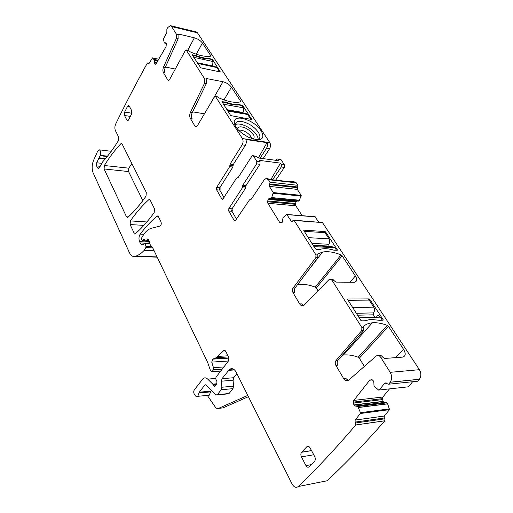 <?xml version="1.0" encoding="UTF-8"?>
<svg xmlns="http://www.w3.org/2000/svg" width="513" height="513" viewBox="0 0 513 513"><rect width="100%" height="100%" fill="white"/><g stroke="black" fill="none" stroke-linecap="round" stroke-linejoin="round"><path stroke-width="0.77" d="M234.742 124.845L235.307 124.524C237.878 123.498 241.443 124.031 246.003 126.115C253.576 130.161 257.648 134.553 258.212 139.292M237.333 128.866L237.686 127.949C239.141 126.384 241.899 126.499 245.964 128.295C252.973 132.38 255.474 135.971 253.467 139.068M235.134 125.679L235.108 124.127L236.929 121.857C239.5 120.844 243.072 121.382 247.632 123.479C256.949 127.705 263.368 137.51 257.866 139.459L257.257 139.664M251.55 138.478C251.171 136.375 249.421 134.303 246.291 132.251L244.592 131.322C242.136 130.199 240.167 129.879 238.692 130.353M248.734 120.581C240.578 117.06 235.717 117.291 234.159 121.273C234.3 126.807 239.09 132.13 248.536 137.24L255.878 139.549C268.543 141.575 262.598 126.775 248.734 120.581M190.304 118.253C189.477 116.528 189.515 114.579 190.419 112.418L192.195 112.713C191.285 114.874 191.246 116.817 192.08 118.541L190.304 118.253L195.03 126.275L196.024 126.91L197.261 125.954L214.453 96.874L215.319 96.245L242.405 138.568L269.832 142.672L197.46 32.819L196.255 31.934L170.566 25.708M197.46 32.819L171.599 26.567L176.44 34.224L176.35 38.456L178.094 38.86L178.069 34.076L178.556 34.057L194.382 37.802C197.845 38.815 200.519 40.546 202.398 42.996L196.344 54.25M186.219 49.947L187.905 50.325L189.239 51.403C198.05 55.404 205.187 56.994 210.644 56.173L210.753 55.718L202.398 42.996M163.416 72.609C162.672 71.038 162.711 69.191 163.532 67.075L165.257 67.427C164.436 69.537 164.397 71.384 165.148 72.949L163.416 72.609L167.68 79.842L168.424 80.374L169.7 79.368L185.276 50.588L186.148 49.934L204.623 78.803L204.533 83.273L206.329 83.619L206.309 78.502L222.988 81.74C226.554 82.676 229.362 84.498 231.421 87.191L223.982 99.92M215.492 96.277L217.121 96.579L218.66 97.778C227.836 101.805 235.153 103.158 240.61 101.837L240.687 101.305L231.421 87.191M195.774 55.494C200.743 57.437 205.027 58.379 208.624 58.328L212.472 59.444L220.314 71.948L200.775 67.851L192.221 54.981L195.774 55.494L195.524 55.962M225.54 102.068C230.696 103.972 235.089 104.774 238.718 104.466L242.675 105.492L251.626 119.144L251.428 119.433L230.722 115.592L221.911 101.715L225.54 102.068L225.258 102.542M269.832 142.672C270.832 144.595 270.742 146.635 269.556 148.796L263.131 158.62M275.821 160.306L277.161 158.921L281.098 159.78L277.571 158.979M281.098 159.78L284.471 164.891L281.368 164.493L280.476 163.128L259.155 160.338L260.04 161.73L256.782 161.306L256.667 163.884L242.803 185.187L242.367 187.809L245.599 188.143L232.062 208.791L231.953 211.253L236.564 219.263M275.699 180.134L284.356 167.398L284.471 164.891M292.404 221.244L291.237 221.154L286.735 214.46L283.048 217.55L282.233 222.264L281.156 222.905L279.585 222.244L267.895 203.295L267.549 201.769L268.177 199.236L268.979 198.608L270.979 198.518L299.079 201.058L301.234 195.382L297.29 189.374L297.912 185.302L296.283 182.827L293.853 181.666L292.044 181.461M298.932 201.147L268.979 198.608M267.587 200.936L295.494 203.488L295.982 201.987L296.899 201.231M295.494 203.488L295.809 205.777L302.183 215.691M318.695 222.026L314.911 216.704L286.979 214.479M358.536 407.521L387.655 403.866L389.527 409.637L384.237 416.024L355.118 420.064L360.382 413.504L360.466 412.676L357.824 406.463L355.336 406.027L353.893 404.924L353.303 402.115L353.803 400.416L369.7 380.178L371.752 379.658L373.124 380.543L373.868 382.608L374.022 386.071L378.6 390.06L379.248 389.995L384.84 383.025L388.687 384.199L417.903 381.178L419.435 379.242C421.32 376.273 421.308 373.092 419.39 369.687L322.472 222.571L293.891 220.186M379.248 389.995L408.438 386.815L412.664 381.717M389.482 388.88L382.884 397.004L382.384 398.659L383.115 401.557L384.436 402.436L386.744 402.718L387.655 403.866M384.237 416.024L384.282 417.992L355.156 422.096L355.727 422.949L355.765 424.988C335.887 448.304 316.745 468.811 298.329 486.497C296.097 488.126 294.013 487.286 292.07 483.977L236.23 372.284C234.268 368.828 232.036 367.847 229.529 369.334L222.02 378.684L221.417 381.191L221.873 387.232L221.27 389.733L217.127 394.92L215.492 394.709L205.886 384.974L204.976 384.84L199.326 392.189L197.781 396.312C196.857 396.902 195.985 396.62 195.158 395.478L194.363 394.285C193.555 392.734 193.529 391.272 194.292 389.906L203.225 378.421C204.713 377.453 206.213 377.683 207.714 379.107L212.754 384.141L213.697 385.956L214.761 386.449L216.73 383.904L217.005 381.749L215.877 379.216L215.992 377.222L228.375 361.101L228.561 356.945L216.242 357.696L223.758 350.571L225.855 351.527L228.561 356.945M298.329 486.497L327.089 480.777C345.672 463.47 364.942 443.469 384.897 420.788L384.859 418.813L384.282 417.992M131.892 163.564L128.789 168.174L128.545 171.554L142.838 200.589M171.599 26.567L170.425 25.669L167.777 27.497L166.866 29.023L166.847 32.492L163.391 38.93L164.333 42.945L165.802 42.803L166.359 43.348L166.058 46.645L156.176 63.612L155.458 64.221L154.471 63.824L155.766 64.087M190.419 112.418L204.533 83.273M163.532 67.075L176.35 38.456M158.722 59.239L152.464 57.924L154.432 60.066L154.471 63.824M152.464 57.924L148.962 63.599L148.501 63.945L147.693 62.945L147.237 63.285C135.804 83.978 125.3 104.203 115.726 123.954L115.694 124.011M115.701 124.011C114.713 126.397 114.623 128.603 115.431 130.635L118.663 137.099L118.407 140.665C113.341 148.841 108.147 155.837 102.831 161.64L99.381 167.674L98.419 168.578L97.502 167.873L96.591 165.911L100.08 166.289M105.575 158.523L99.067 157.773L96.694 162.781L96.591 165.911M99.067 157.773L100.259 155.317C100.99 152.188 100.593 150.347 99.08 149.802L97.656 151.22L93.513 160.492C91.833 164.891 91.712 169.027 93.142 172.9L129.411 252.627C130.853 255.628 132.681 256.898 134.893 256.436L135.669 256.205C138.568 255.243 141.364 253.339 144.05 250.491L145.827 247.58L145.961 246.368L145.269 243.662L144.589 243.021L142.954 244.739C141.844 245.015 140.921 244.419 140.19 242.944L139.581 241.649C138.606 238.943 138.811 236.442 140.19 234.133C145.314 227.355 150.873 221.379 156.875 216.197L157.305 215.96L158.446 216.691L160.947 221.693C161.563 223.739 161.236 225.201 159.979 226.079L151.309 228.304C148.077 229.266 145.256 231.799 142.832 235.897L141.556 238.096L141.492 239.513L142.313 240.417L143.826 239.064L146.038 241.636L147.904 238.789L148.719 239.558L149.95 244.284L153.002 248.42L207.63 362.364L210.58 370.867L211.952 371.745L213.44 369.841L213.459 367.68L211.734 362.101L212.715 359.138L216.242 357.696M355.118 420.064L355.156 422.096M388.687 384.199L390.22 382.204C392.105 379.139 392.099 375.849 390.188 372.323L380.608 357.17C379.222 355.304 377.722 354.945 376.112 356.093L349.02 379.876C347.012 381.281 345.178 380.768 343.505 378.331L335.842 365.333C334.97 363.544 335.034 361.928 336.034 360.492L361.768 330.558L361.883 327.557L332.296 280.752C331.302 279.361 330.16 279.027 328.859 279.752L303.978 305.299C302.343 306.242 300.907 305.78 299.669 303.92L292.949 292.513C292.186 290.922 292.243 289.415 293.128 287.979L315.848 257.706L315.957 254.903L294.193 220.487L293.365 220.148L292.057 221.494L291.237 221.154M270.979 198.518L271.698 197.576L273.262 192.574L269.383 186.411L270.005 182.218L268.402 179.691L266.01 178.505L264.144 179.941L251.255 199.217L249.555 199.781L235.153 220.988L234.178 220.5L228.74 211.003L228.849 208.534L242.367 187.809M224.078 197.588L219.763 190.092L216.582 189.784L221.796 198.877L222.655 199.345L236.551 178.12L238.179 177.511L251.838 156.228L252.646 155.625L253.473 156.067L256.782 161.306M216.582 189.784L216.691 187.36L229.67 166.661L230.087 164.083L242.123 144.858L245.349 145.32C246.413 143.371 246.593 141.428 245.868 139.491L266.997 142.646C267.735 144.551 267.562 146.449 266.478 148.353L269.556 148.796M242.405 138.568C243.386 140.53 243.297 142.627 242.123 144.858M124.653 112.091L124.499 115.489L126.884 120.087L127.628 120.645L128.635 119.753L131.52 114.078L131.674 110.635L129.244 106.044L128.532 105.511L127.487 106.428L124.653 112.091L131.835 113.226M136.016 233.12L134.092 233.017L135.541 233.537C141.915 228.029 148.135 221.032 154.195 212.555L154.477 208.746L150.219 200.23L149.168 199.538L148.693 199.794C142.043 205.835 135.945 212.876 130.398 220.917L130.129 224.559L143.884 225.38M134.092 233.017L130.129 224.559M127.917 217.294C134.105 211.696 140.139 204.642 146.019 196.133L146.295 192.381L122.145 144.07L121.363 143.493L120.779 143.813C114.822 150.149 109.34 157.382 104.351 165.507L104.101 168.963L126.512 216.832L127.519 217.525L127.917 217.294M311.506 450.574L301.638 452.197L306.8 446.785C307.947 445.861 309.038 446.22 310.07 447.862L314.713 456.634C315.508 458.385 315.489 459.917 314.649 461.219L309.217 466.759C308.063 467.657 306.973 467.266 305.947 465.592L301.426 456.865L313.732 454.781M301.638 452.197L301.554 452.286C300.682 453.563 300.644 455.089 301.426 456.865M165.257 67.427L178.094 38.86M175.286 69.037L165.436 67.03M192.195 112.713L206.329 83.619M204.437 113.822L192.612 111.84M211.843 59.033L211.606 59.47L208.579 58.803C204.899 58.892 200.48 57.918 195.338 55.891L192.381 55.237M208.624 58.328L208.361 58.809M238.718 104.466L238.417 104.966M242.014 105.069L241.751 105.505L238.654 104.941C234.935 105.293 230.414 104.472 225.072 102.472L222.039 101.92M260.065 158.216L266.478 148.353M278.008 159.363L278.892 160.716L257.597 157.882L256.718 156.503L253.473 156.067M272.608 179.787L281.252 167.007L281.368 164.493M276.821 200.044L277.309 199.333M289.8 181.73L290.736 181.313L292.852 182.077L271.377 179.646L267.292 178.652M317.63 254.159L317.88 254.98L315.957 254.903M317.771 253.973L322.549 252.082C327.781 251.101 333.957 252.05 341.062 254.923L342.139 255.795L355.349 275.911C357.401 279.405 357.067 281.522 354.361 282.253L336.041 282.105L334.239 280.778C333.354 279.514 332.309 279.123 331.097 279.611M363.595 326.351L363.845 327.48L361.883 327.557M363.653 326.287C365.884 324.293 368.789 323.126 372.348 322.799C376.805 322.421 381.8 323.293 387.321 325.415L388.482 326.371L403.551 349.315C406.123 353.797 405.712 356.407 402.314 357.144L384.493 358.465L382.576 357.029C381.448 355.432 380.146 354.945 378.671 355.554M347.756 299.028L369.046 298.887L369.841 299.4L383.128 319.657L383.044 320.208L379.485 320.317L370.386 319.336L365.314 320.753L361.639 320.862L360.806 320.33L347.609 299.56L347.756 299.028L347.506 299.323M303.811 230.626L303.991 230.19L324.909 231.543L325.659 232.023L337.342 249.837L337.285 250.28L333.713 250.132C329.045 248.696 324.966 248.324 321.484 249.017L319.772 249.498L316.162 249.331L315.38 248.831L303.811 230.626M384.897 420.788L355.765 424.988M247.792 395.408L218.487 408.386C217.313 408.829 216.23 408.361 215.229 406.976L207.323 395.395M207.701 395.356L209.278 395.209L210.606 391.887L199.102 392.964M211.33 390.489L210.606 391.887M227.58 393.913L229.074 393.509L232.953 388.655L233.556 386.18L233.094 380.21L221.417 381.191M236.916 373.65L233.697 377.728L233.094 380.21M343.505 378.331L345.461 378.152L348.212 380.402M364.365 366.404L359.305 358.151L388.482 326.371M342.408 355.214L343.434 355.06C347.878 354.534 352.797 355.252 358.196 357.221L359.305 358.151M363.845 327.48L363.73 330.475L337.984 360.35C336.983 361.787 336.919 363.396 337.798 365.179L335.842 365.333M299.669 303.92L301.593 303.901L303.446 305.594M318.041 290.845L316.297 288.005L342.139 255.795M297.431 284.811C302.593 283.772 308.537 284.555 315.264 287.152L316.297 288.005M317.88 254.98L317.771 257.776L295.039 287.985C294.154 289.422 294.096 290.929 294.866 292.513L292.949 292.513M260.04 161.73L259.924 164.301L246.035 185.52L245.599 188.143M253.044 155.676L256.718 156.503M219.763 190.092L219.872 187.681L232.87 167.052L233.293 164.481L245.349 145.32M266.997 142.646L258.347 157.985M219.519 188.797L220.34 188.88L219.718 190.015M231.703 209.894L232.511 209.958L231.87 211.087M280.476 163.128L271.018 179.3M248.427 396.677L222.963 407.893L218.487 408.386M219.519 189.259L220.34 188.88M231.696 210.362L232.511 209.958M241.751 105.505L243.239 107.781C243.983 109.218 243.912 110.795 243.027 112.507L242.809 113.117M227.445 110.43L246.394 113.739L247.638 114.495L250.799 119.324M211.606 59.47L212.946 61.515L212.645 66.215M197.268 62.926L215.992 66.927L216.903 67.556L219.699 71.82M336.534 250.261L334.842 247.676L331.962 246.67L313.43 245.759M329.032 246.529L328.814 244.265C329.955 242.495 330.039 240.687 329.064 238.846L325.018 232.665L304.273 231.35M382.352 320.227L380.345 317.169C379.094 315.54 377.728 315.238 376.234 316.277M374.394 316.329L373.419 314.822L373.502 312.898C374.791 311.115 374.875 309.192 373.772 307.127L369.168 300.099L348.058 300.272M176.44 34.224L178.178 34.634M186.559 50.229L188.316 50.627M204.623 78.803L206.412 79.162M215.877 96.604L217.685 96.944M178.556 34.057L178.223 34.704M194.382 37.802L187.777 50.293M210.753 55.718L210.484 56.199M206.752 78.476L206.393 79.124M222.988 81.74L209.08 105.96M240.687 101.305L240.328 101.914M192.452 54.763L192.285 55.083M212.472 59.444L212.068 60.175M242.675 105.492L242.232 106.236M222.135 101.446L221.943 101.773M284.356 167.398L281.252 167.007M296.283 182.827L268.402 179.691M297.912 185.302L270.005 182.218M297.835 187.008L269.928 183.975M297.367 187.668L269.466 184.654M297.29 189.374L269.383 186.411M301.234 195.382L273.262 192.574M301.278 196.081L273.307 193.298M271.698 197.576L299.656 200.237M271.659 197.652L299.618 200.314M271.127 198.422L299.079 201.058M269.21 198.569L297.136 201.192M268.177 199.236L296.091 201.84M268.068 199.397L295.982 201.987M267.549 201.769L295.456 204.296M267.895 203.295L295.809 205.777M279.585 222.244L282.105 222.424M315.315 216.864L287.133 214.633M322.472 222.571L294.193 220.487M334.239 280.778L332.296 280.752M382.576 357.029L380.608 357.17M419.39 369.687L390.188 372.323M419.377 379.319L390.162 382.281M386.167 382.89L384.84 383.025M369.674 380.21L372.496 379.934M353.803 400.416L382.884 397.004M353.303 402.115L382.384 398.659M353.322 403.077L382.403 399.589M353.893 404.924L382.98 401.371M354.021 405.116L383.115 401.557M355.336 406.027L384.436 402.436M357.638 406.334L386.744 402.718M357.824 406.463L386.937 402.846M358.484 407.425L387.604 403.769M389.604 408.842L360.466 412.676M360.389 413.491L389.527 409.637L360.382 413.504M384.859 418.813L355.727 422.949M215.697 378.459L207.714 379.107M216.852 383.788L212.754 384.141M216.217 384.256L213.023 384.532M215.146 385.827L213.697 385.956M225.194 350.674L223.527 350.764M227.99 355.798L217.807 356.413M228.907 357.971L213.151 358.959M228.439 361.011L211.734 362.101M223.886 366.942L213.459 367.68M222.148 369.206L213.44 369.841M220.834 370.918L212.138 371.566M148.757 239.699L147.276 239.629M148.95 240.443L146.968 240.353M149.206 241.431L146.404 241.302M144.275 239.238L143.608 239.205M144.955 240.392L142.531 240.276M158.184 216.287L156.875 216.197M143.832 234.326L140.19 234.133M149.379 242.091L139.581 241.649M144.403 243.13L140.19 242.944M149.841 243.861L145.269 243.662M151.553 246.593L145.961 246.368M152.611 247.856L145.827 247.58M154.009 250.517L144.3 250.152M154.176 250.87L144.05 250.491M157.19 257.148L134.893 256.436M107.525 156.17L100.259 155.317M107.223 156.536L100.131 155.708M149.065 63.413L147.981 63.195M148.802 63.811L148.212 63.695M154.131 59.444L158.119 60.277M154.163 59.489L158.1 60.31M154.432 60.066L157.831 60.771M154.451 60.245L157.741 60.925M154.253 62.471L156.568 62.945M154.413 63.702L155.875 64.003M165.648 42.81L166.02 42.893M164.429 43.002L166.398 43.445L164.404 43.002M128.301 216.948L126.512 216.832M122.1 143.98L120.779 143.813M128.789 168.174L104.351 165.507M128.545 171.554L104.101 168.963M150.014 199.903L148.693 199.794M146.904 221.956L130.398 220.917M195.03 126.275L196.793 126.544M167.68 79.842L169.11 80.118M99.156 168.046L97.502 167.873M101.574 163.32L96.694 162.781M98.708 158.344L105.107 159.075M210.837 391.124L199.326 392.189M205.854 384.942L204.777 385.039M229.074 393.509L217.416 394.632M232.953 388.655L221.27 389.733M233.556 386.18L221.873 387.232M233.697 377.728L222.02 378.684M234.531 369.918L228.477 370.367M337.984 360.35L336.034 360.492M363.73 330.475L361.768 330.558M295.039 287.985L293.128 287.979M317.771 257.776L315.848 257.706M250.889 199.544L250.402 199.499M235.659 220.603L234.178 220.5M228.74 211.003L231.953 211.253M228.849 208.534L232.062 208.791M242.585 186.501L245.817 186.835M246.035 185.52L242.803 185.187M259.924 164.301L256.667 163.884M237.365 177.819L237.782 177.864M223.155 198.999L221.796 198.877M216.691 187.36L219.872 187.681M229.67 166.661L232.87 167.052M233.082 165.763L229.882 165.372M230.087 164.083L233.293 164.481M130.347 116.393L124.499 115.489M127.487 106.428L129.629 106.775M128.269 120.298L126.884 120.087M311.301 464.637L305.947 465.592M306.8 446.785L308.775 446.47M315.264 287.152L341.062 254.923M350.052 282.265L355.349 275.911M358.196 357.221L387.321 325.415M395.549 357.644L403.551 349.315M367.981 300.111L369.046 298.887M369.193 300.143L369.841 299.4M382.621 320.221L383.128 319.657M303.754 230.51L303.991 230.19M324.094 232.607L324.909 231.543M325.088 232.774L325.659 232.023M336.99 250.28L337.342 249.837M243.239 107.781L223.508 104.235M226.983 109.699L243.027 112.507M227.843 111.052L247.638 114.495M212.946 61.515L193.696 57.315M197.088 62.65L212.748 66.004M197.588 63.432L216.903 67.556M314.007 246.676L334.842 247.676M329.064 238.846L308.281 237.66M328.814 244.265L311.923 243.399M328.737 246.073L313.135 245.297M359.164 317.746L380.345 317.169M373.772 307.127L352.63 307.46M373.502 312.898L356.33 313.283M373.419 314.822L357.555 315.213M236.929 121.857L235.307 124.524M237.705 129.302L237.686 127.949M235.108 124.127L234.159 121.273M271.011 198.512L298.964 201.147M419.435 379.242L390.22 382.204M369.7 380.178L372.457 379.909M384.224 416.043L355.105 420.083M384.923 420.756L355.791 424.956M224.938 350.507L223.758 350.571M228.939 358.119L212.715 359.138M220.699 371.091L211.952 371.745M149.302 241.79L146.038 241.636M145.038 240.546L142.313 240.417M157.786 215.999L157.305 215.96M149.681 243.245L144.839 243.034M157.068 256.891L135.669 256.205M111.27 151.29L99.432 149.847M149.168 63.246L147.75 62.952M158.735 59.219L152.406 57.892M149.591 199.57L149.168 199.538M209.278 395.209L197.781 396.312M205.63 384.782L204.976 384.84M228.779 393.798L217.127 394.92M233.332 369.052L229.529 369.334M250.338 199.467L250.947 199.519M237.833 177.844L237.295 177.78M311.545 450.645L301.554 452.286M308.108 270.627L322.549 252.082M343.434 355.06L372.348 322.799M219.532 189.374L219.756 188.97M231.966 210.041L231.709 210.49"/></g></svg>
